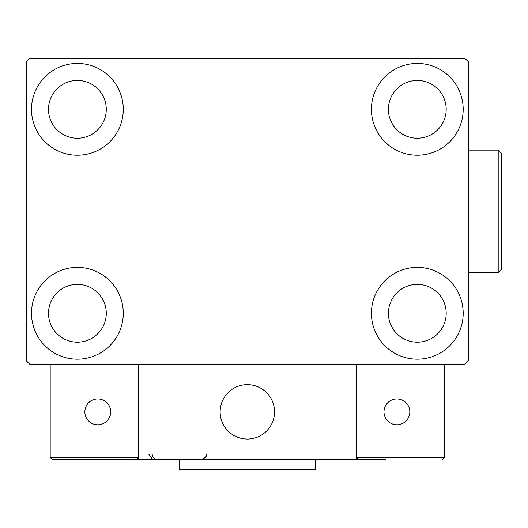 <?xml version="1.0" encoding="UTF-8"?>
<svg xmlns="http://www.w3.org/2000/svg" width="528" height="528" viewBox="0 0 528 528"><rect width="100%" height="100%" fill="white"/><g stroke="black" fill="none" stroke-linecap="round" stroke-linejoin="round"><path stroke-width="0.79" d="M31.502 313.289A45.89 45.89 0 0 1 77.385 267.399A45.89 45.89 0 0 1 123.275 313.289A45.89 45.89 0 0 1 77.385 359.179A45.89 45.89 0 0 1 31.502 313.289M371.415 109.342A45.89 45.89 0 0 1 417.298 63.452A45.89 45.89 0 0 1 463.188 109.342A45.89 45.89 0 0 1 417.298 155.225A45.89 45.89 0 0 1 371.415 109.342M371.415 313.289A45.89 45.89 0 0 1 417.298 267.399A45.89 45.89 0 0 1 463.188 313.289A45.89 45.89 0 0 1 417.298 359.179A45.89 45.89 0 0 1 371.415 313.289M31.502 109.342A45.89 45.89 0 0 1 77.385 63.452A45.89 45.89 0 0 1 123.275 109.342A45.89 45.89 0 0 1 77.385 155.225A45.89 45.89 0 0 1 31.502 109.342M48.497 109.342A28.895 28.895 0 0 1 77.385 80.447A28.895 28.895 0 0 1 106.28 109.342A28.895 28.895 0 0 1 77.385 138.23A28.895 28.895 0 0 1 48.497 109.342M388.41 313.289A28.895 28.895 0 0 1 417.298 284.394A28.895 28.895 0 0 1 446.193 313.289A28.895 28.895 0 0 1 417.298 342.177A28.895 28.895 0 0 1 388.41 313.289M388.41 109.342A28.895 28.895 0 0 1 417.298 80.447A28.895 28.895 0 0 1 446.193 109.342A28.895 28.895 0 0 1 417.298 138.23A28.895 28.895 0 0 1 388.41 109.342M48.497 313.289A28.895 28.895 0 0 1 77.385 284.394A28.895 28.895 0 0 1 106.28 313.289A28.895 28.895 0 0 1 77.385 342.177A28.895 28.895 0 0 1 48.497 313.289M464.891 58.351L29.799 58.351L26.4 61.75L26.4 360.875L29.799 364.274L464.891 364.274L468.29 360.875L468.29 61.75L464.891 58.351M220.15 411.86A27.192 27.192 0 0 1 247.342 384.668A27.192 27.192 0 0 1 274.54 411.86A27.192 27.192 0 0 1 247.342 439.058A27.192 27.192 0 0 1 220.15 411.86M385.348 459.452L138.574 459.452L138.574 364.274L356.116 364.274L356.116 459.452L375.151 459.452M251.962 438.662A27.192 27.192 0 0 0 274.144 407.246A27.192 27.192 0 0 0 242.728 385.064A27.192 27.192 0 0 0 220.546 416.48A27.192 27.192 0 0 0 251.962 438.662M444.497 457.413L444.497 364.274L356.116 364.274L356.116 457.413L444.497 457.413L442.457 459.452L444.497 457.413M358.156 459.452L356.116 457.413L358.156 459.452M138.574 459.452L52.232 459.452L50.193 457.413L50.193 364.274M138.574 457.413L136.534 459.452L138.574 457.413L50.193 457.413L52.232 459.452M383.988 411.86A12.916 12.916 0 0 0 396.904 424.783A12.916 12.916 0 0 0 409.82 411.86A12.916 12.916 0 0 0 396.904 398.944A12.916 12.916 0 0 0 383.988 411.86M97.779 424.783A12.916 12.916 0 0 0 110.702 411.86A12.916 12.916 0 0 0 97.779 398.944A12.916 12.916 0 0 0 84.863 411.86A12.916 12.916 0 0 0 97.779 424.783M315.328 459.452L315.328 469.649L179.362 469.649L179.362 459.452M498.201 150.13L501.6 153.529L501.6 269.102L498.201 272.501L498.201 150.13L468.29 150.13M148.771 454.014L152.17 459.056M152.17 454.014C152.493 457.314 154.301 459.129 157.608 459.452M206.554 454.014L206.554 454.014C206.983 456.436 205.168 458.251 201.115 459.452M498.201 272.501L468.29 272.501"/></g></svg>
